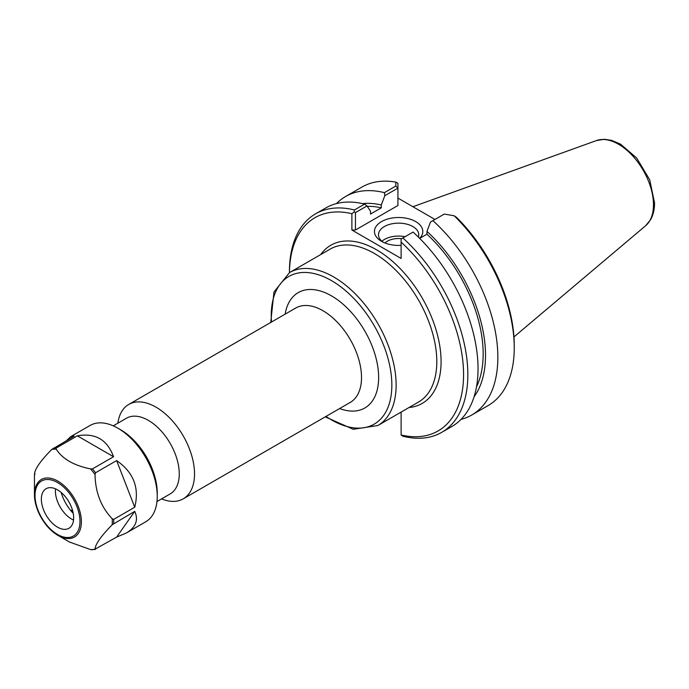 <?xml version="1.0" encoding="UTF-8"?>
<svg xmlns="http://www.w3.org/2000/svg" width="689" height="689" viewBox="0 0 689 689"><rect width="100%" height="100%" fill="white"/><g stroke="black" fill="none" stroke-linecap="round" stroke-linejoin="round"><path stroke-width="1.03" d="M161.562 498.896A54.5 31.461 -120 0 0 183.231 498.845A54.5 31.461 -120 0 0 194.522 473.894A54.5 31.461 -120 0 0 170.734 419.05A54.5 31.461 -120 0 0 128.74 404.452A54.5 31.461 -120 0 0 117.853 423.192M289.449 272.629A123.124 71.088 60 0 1 351.881 213.693L351.881 230.023L401.119 258.453L401.119 242.123A123.124 71.088 60 0 1 463.568 374.601A123.124 71.088 60 0 1 401.119 434.974L401.119 412.091M156.971 501.549L170.209 493.901A43.708 25.235 -120 0 0 179.261 473.894A43.708 25.235 -120 0 0 160.184 429.91A43.708 25.235 -120 0 0 126.5 418.206L113.263 425.845M474.075 396.795A115.08 66.445 60 0 0 426.965 231.375L430.487 222.022L444.276 214.064L454.189 215.786A126.156 72.836 60 0 1 514.244 347.807A126.156 72.836 60 0 1 488.122 405.563L471.724 415.028A126.156 72.836 60 0 1 461.036 419.394M432.881 220.635A126.156 72.836 60 0 1 471.724 415.028M514.244 347.807L514.244 345.335A123.124 71.088 -120 0 0 456.445 217.285L454.189 215.786M336.447 203.6A126.156 72.836 60 0 1 345.577 196.52L361.966 187.055A126.156 72.836 60 0 1 395.891 182.129L395.805 186.073L384.41 192.653L384.815 195.65L397.923 188.149L397.923 183.265L395.891 182.129M345.577 196.52A126.156 72.836 60 0 1 384.41 192.653M395.805 186.073L397.854 188.123M397.923 188.149L397.923 205.503L355.446 230.023L351.881 230.023M383.093 242.158A20.136 11.627 180 0 1 378.494 234.76A20.136 11.627 180 0 1 398.621 223.141A20.136 11.627 180 0 1 418.757 234.76A20.136 11.627 180 0 1 418.361 237.059M419.653 238.342A24.167 13.952 0 0 0 412.384 219.989A24.167 13.952 0 0 0 380.07 222.521A24.167 13.952 0 0 0 381.534 241.331A24.167 13.952 0 0 0 401.119 245.344M405.098 236.68A20.136 11.627 0 0 0 381.887 241.228M397.923 198.087L434.94 219.455M355.446 230.023L355.446 212.608L366.996 205.942L370.518 211.23L370.518 214.055L381.293 207.828L381.293 205.012L384.815 195.65M362.535 203.608A115.08 66.445 60 0 1 381.293 205.012M366.996 205.942L364.602 204.09L354.404 209.973A126.156 72.836 -120 0 0 315.562 213.848A126.156 72.836 -120 0 0 289.44 271.595L289.44 272.629M364.602 204.09A126.156 72.836 -120 0 0 325.759 207.957L315.562 213.848M354.404 209.973L354.224 211.902L351.881 213.693M441.718 432.347A126.156 72.836 -120 0 0 402.876 237.963L413.073 232.081A126.156 72.836 -120 0 1 451.915 426.465L441.718 432.347A126.156 72.836 -120 0 1 402.876 436.223L401.119 434.974M401.119 242.123L401.119 238.98L402.876 237.963M426.965 231.375L426.965 234.2L419.704 238.394M355.446 212.608L354.224 211.902M401.644 238.678A15.89 9.172 0 0 0 384.979 242.984M426.965 234.2A111.773 64.533 60 0 1 476.512 386.83M367.28 206.373A111.773 64.533 60 0 1 381.293 207.828M73.663 517.827A22.849 13.194 60 0 1 68.934 528.291A22.849 13.194 60 0 1 46.085 515.096A22.849 13.194 60 0 1 46.085 488.716A22.849 13.194 60 0 1 63.689 494.84A22.849 13.194 60 0 1 73.663 517.827M95.564 549.271L95.022 549.193C95.375 544.146 101.102 535.999 112.212 524.742L134.734 511.359C138.661 520.057 135.862 527.274 126.32 533.01L116.63 537.101L95.022 549.193A55.042 31.78 60 0 1 90.56 549.589L92.464 549.546M112.212 518.791C101.102 507.13 95.375 492.359 95.022 474.497L95.564 472.749L116.63 460.579C133.563 472.309 139.591 487.855 134.734 507.225L113.659 519.394L112.212 518.791A55.042 31.78 60 0 1 112.298 521.814A55.042 31.78 60 0 1 112.212 524.742M90.56 468.942C73.723 465.428 62.268 458.814 56.188 449.099L56.265 447.996L77.34 435.827C95.246 432.683 107.312 439.651 113.539 456.729L92.464 468.89L90.56 468.942A55.042 31.78 60 0 1 95.022 474.497M66.669 440.478L70.691 436.654L74.24 436.103L51.718 449.495C40.617 460.752 34.889 468.899 34.536 473.946L35.07 474.023L34.536 473.946A55.042 31.78 60 0 0 34.45 476.874L34.45 494.719A33.193 19.163 -120 0 0 57.919 535.37A33.193 19.163 -120 0 0 81.388 521.814A33.193 19.163 -120 0 0 57.919 481.163A33.193 19.163 -120 0 0 34.45 494.719C35.802 512.005 43.622 525.552 57.919 535.37L69.374 541.976L90.56 549.589M72.819 511.384A33.373 19.266 60 0 1 71.656 510.17L70.821 510.652M72.896 511.703A35.759 20.644 60 0 1 71.656 510.17M73.249 513.383A30.902 17.836 60 0 1 61.157 492.437M134.734 511.359L116.63 537.101M116.63 460.579L134.734 507.225M77.34 435.827L113.539 456.729M70.691 436.654L90.104 425.457A55.628 32.116 60 0 1 117.914 428.213A55.628 32.116 60 0 1 157.247 496.338A55.628 32.116 60 0 1 145.723 521.806L126.32 533.01M117.914 428.213L120.721 429.833A51.649 29.825 60 0 1 157.247 493.091L157.247 496.338M73.542 520.049A22.849 13.194 60 0 1 55.525 488.846M128.74 404.452L295.727 308.035A54.5 31.461 60 0 1 337.731 322.641A54.5 31.461 60 0 1 361.518 377.486A54.5 31.461 60 0 1 350.227 402.428L183.231 498.845M339.643 408.543A66.609 38.455 -120 0 0 378.64 377.486A66.609 38.455 -120 0 0 335.612 298.458A66.609 38.455 -120 0 0 285.143 314.15M271.5 322.03A85.281 49.238 60 0 1 328.765 279.131A85.281 49.238 60 0 1 391.843 385.108A85.281 49.238 60 0 1 325.992 416.423M408.99 407.543A91.336 52.734 -120 0 0 422.168 297.967A91.336 52.734 -120 0 0 320.686 254.594M289.526 272.577L330.203 249.091A88.304 50.986 60 0 1 398.259 272.749A88.304 50.986 60 0 1 436.8 361.622A88.304 50.986 60 0 1 418.516 402.049L377.839 425.535A88.304 50.986 -120 0 0 396.123 385.108A88.304 50.986 -120 0 0 357.582 296.236A88.304 50.986 -120 0 0 289.526 272.577L273.972 292.015L270.743 322.469M645.645 225.716L650.64 219.636C653.267 214.873 654.567 209.292 654.55 202.91L649.701 179.769L636.602 157.936L620.617 144.208L611.582 140.349L604.331 139.281L596.476 140.556A49.436 28.542 60 0 1 633.544 156.842A49.436 28.542 60 0 1 653.473 204.788A49.436 28.542 60 0 1 645.645 225.716L513.951 336.93M79.984 521.478A31.789 18.353 60 0 1 46.266 524.493A31.789 18.353 60 0 1 46.266 479.535A31.789 18.353 60 0 1 79.984 521.478M51.718 449.495A55.042 31.78 60 0 1 56.188 449.099M53.174 448.272A55.628 32.116 60 0 1 56.265 447.996M92.464 468.89A55.628 32.116 60 0 1 95.564 472.749M113.659 519.394A55.628 32.116 60 0 1 113.702 521.478A55.628 32.116 60 0 1 113.659 523.519M325.234 416.862L353.224 429.281L377.839 425.535M596.476 140.556L412.892 206.726M95.22 549.409L91.646 549.719M34.536 473.98L34.45 476.874"/></g></svg>
